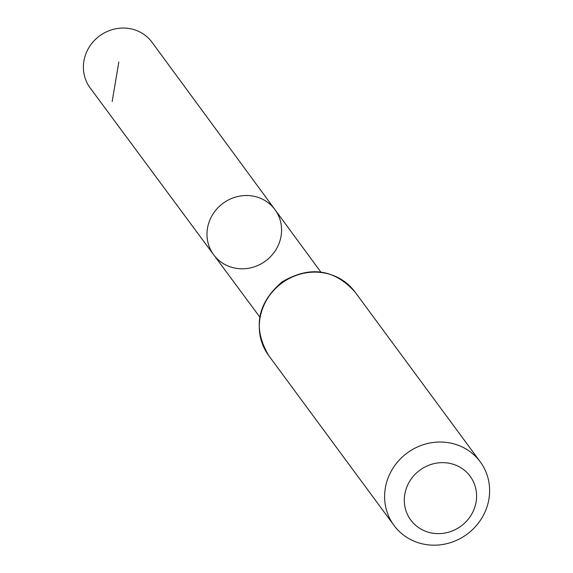 <?xml version="1.0" encoding="UTF-8"?>
<svg xmlns="http://www.w3.org/2000/svg" width="573" height="573" viewBox="0 0 573 573"><rect width="100%" height="100%" fill="white"/><g stroke="black" fill="none" stroke-linecap="round" stroke-linejoin="round"><path stroke-width="0.86" d="M213.693 254.799A38.062 35.834 -36.4 0 1 223.019 203.315A38.062 35.834 -36.4 0 1 274.961 209.618A38.062 35.834 -36.4 0 1 275.033 251.117A38.062 35.834 -36.4 0 1 235.503 268.2A38.062 35.834 -36.4 0 1 213.693 254.799A38.062 35.834 -36.4 0 1 223.019 203.315A38.062 35.834 -36.4 0 1 274.961 209.618L152.038 42.287A38.448 36.199 -36.4 0 0 129.928 28.65A38.448 36.199 -36.4 0 0 89.968 45.955A38.448 36.199 -36.4 0 0 90.154 87.927L259.77 317.027M431.942 533.069A36.887 34.724 -36.4 0 1 414.293 475.167A36.887 34.724 -36.4 0 1 475.124 486.19A36.887 34.724 -36.4 0 1 431.942 533.069M424.743 544.35A53.583 50.445 -36.4 0 1 393.988 525.412A53.583 50.445 -36.4 0 1 407.167 453.007A53.583 50.445 -36.4 0 1 480.238 461.802A53.583 50.445 -36.4 0 1 480.418 520.27A53.583 50.445 -36.4 0 1 424.743 544.35M112.179 101.464L118.819 62.02M268.673 355.496A53.583 50.445 -36.4 0 1 281.859 283.091A53.583 50.445 -36.4 0 1 354.923 291.886C334.073 268.916 309.785 265.593 282.059 281.909C257.091 303.489 252.629 328.021 268.673 355.496L393.988 525.412M320.801 272.017L274.961 209.618M480.238 461.802L354.923 291.886"/></g></svg>
